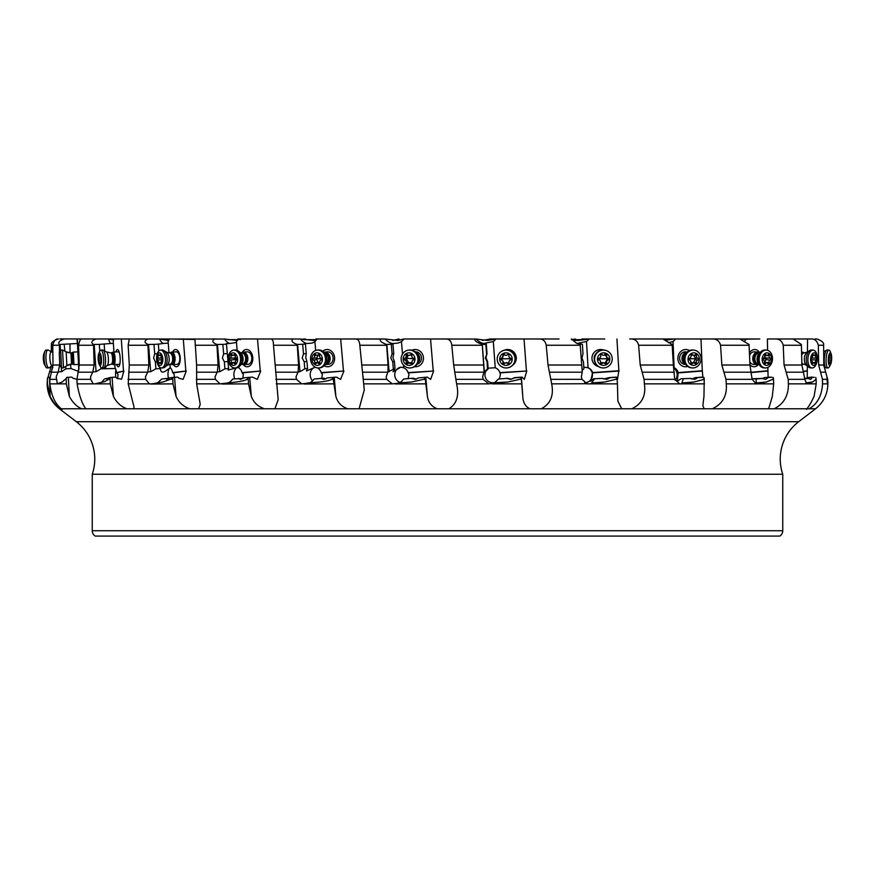 <?xml version="1.0" encoding="UTF-8"?>
<svg xmlns="http://www.w3.org/2000/svg" width="875" height="875" viewBox="0 0 875 875"><rect width="100%" height="100%" fill="white"/><g stroke="black" fill="none" stroke-linecap="round" stroke-linejoin="round"><path stroke-width="1.31" d="M782.753 474.25L782.753 530.742A6.278 6.278 0 0 1 779.778 536.08L95.222 536.08A6.278 6.278 0 0 1 92.247 530.742L92.247 474.25L782.753 474.25A47.075 47.075 0 0 1 798.7 421.695L815.577 408.778L809.167 408.778C817.425 403.9 821.877 395.598 822.533 383.852L822.467 379.334L818.661 365.017L818.333 345.253C817.097 340.758 814.625 338.658 810.939 338.975L795.627 338.975M581.634 536.08L439.698 536.08M394.505 536.08L249.812 536.08M92.247 530.742L782.753 530.742M304.938 339.423A12.556 12.359 73 0 0 305.244 339.052L304.194 339.795M398.913 338.975L392.7 340.441M556.861 338.975L490.252 338.975L482.3 340.441M768.578 408.166L768.677 408.778L774.167 408.778C783.847 403.9 788.583 395.598 788.386 383.852L788.211 379.334L784.066 365.017L783.223 345.253C781.933 340.758 779.067 338.658 774.627 338.975L797.814 338.975M767.977 338.975L779.045 338.975M758.658 338.975L726.961 338.975M651.623 338.975L656.534 338.975M703.544 338.975L629.737 338.975C634.583 338.658 637.547 340.758 638.619 345.253L640.227 365.017L673.345 365.017L674.734 379.334L679.886 384.005M581.952 338.975L604.767 338.975M635.217 338.975L629.737 338.975M571.441 339.664L575.378 338.975M305.473 338.975L303.592 338.975L305.473 338.975M303.592 338.975L302.881 339.511M316.586 339.664L304.511 339.664L305.091 338.975M216.661 338.975L212.166 338.975M142.373 338.975L135.122 338.975M214.823 338.975C211.608 340.747 212.308 342.584 216.923 344.466L218.094 365.017L217.317 371.897L219.778 371.722L224.93 368.802L228.594 368.539L227.992 361.55L224.328 361.812L222.403 357.973L223.639 353.839L227.303 353.577L226.494 344.116C225.192 343.798 226.297 343.591 229.841 343.503A12.556 8.608 85.9 0 1 224.634 339.052L142.636 338.975M91.503 338.975L81.9 338.975M158.867 350.875L158.331 344.116L163.417 343.503A12.556 6.202 86.6 0 1 159.589 339.052L95.955 338.975C91.438 340.747 90.628 342.584 93.527 344.466L94.161 365.017L92.816 371.897L96.075 371.722L100.997 368.802L115.467 368.517M60.43 350.492L60.113 344.433L59.413 344.466C57.75 342.584 59.314 340.747 64.094 338.975L64.061 338.975M95.955 338.975L59.806 338.92M51.166 366.373L47.994 377.398M58.078 338.975C53.364 340.747 51.133 342.584 51.373 344.466L51.286 351.717M52.281 352.22L52.041 344.433L52.828 344.4M52.041 344.433L51.373 344.466M59.413 344.466L59.38 345.253L52.773 345.253C53.878 340.758 55.738 338.658 58.373 338.975L57.684 339.019M52.773 345.253L52.981 365.017L49.82 379.334L49.875 383.852L57.345 383.852L56.197 376.808L58.166 371.897L61.545 371.722L65.855 368.802L70.897 368.539L78.433 371.383M773.511 379.334L772.745 379.334L773.467 378.492L773.675 383.852L772.33 396.375L768.677 408.778L61.316 408.778C55.125 403.9 51.308 395.598 49.875 383.852M61.316 408.778L62.027 409.642L60.331 408.778C56.689 406.645 53.277 402.511 50.094 396.375L49.492 377.311L47.819 377.409A4.703 4.517 -75.4 0 1 47.425 378.492L47.425 383.852L50.094 396.375M59.62 361.047L59.686 365.017L58.166 371.897M59.38 345.253L59.489 352.341M75.469 338.975L77.197 339.062M70.077 352.866L69.956 344.127M60.113 344.433L77.405 343.503M64.159 344.433L64.936 351.214M113.367 343.438L110.775 343.503A12.556 3.325 86.9 0 1 108.609 339.052L113.63 339.959M665.252 340.309L673.848 338.975L739.878 338.975L705.13 338.975M572.939 340.331L578.714 340.462L589.127 338.975A12.556 12.359 107 0 1 586.48 341.48L588.066 367.762A7.842 7.722 107 0 1 592.594 372.597L590.658 381.292L593.512 378.744L602.438 378.438L593.512 378.744M482.825 343.525L483.689 343.503A12.556 12.491 60.3 0 1 476.361 339.052L487.528 340.462L495.677 338.975L559.038 338.975M400.892 342.016L401.461 341.48C399.875 342.803 396.856 343.47 392.394 343.503C389.955 343.591 390.141 343.798 392.962 344.116C390.141 343.798 389.955 343.591 392.394 343.503A12.556 11.823 81.1 0 1 385.405 339.052L397.961 340.462L403.933 338.975A12.556 11.823 -98.9 0 1 401.461 341.48L402.511 354.025M304.106 343.842L305.43 344.116C303.308 343.798 303.789 343.591 306.863 343.503A12.556 10.5 84.6 0 1 300.595 339.052L313.775 340.462L316.269 340.069M224.634 339.052L237.683 340.462M159.589 339.052L168.678 340.484M116.342 338.975L113.805 338.975A12.556 3.325 -93.1 0 1 113.225 341.48L113.958 352.056M133.722 408.778L134.061 407.17L128.22 383.852L129.292 365.017L128.155 345.253L129.281 338.975L113.805 338.975M114.811 364.591L115.03 367.762A7.842 2.078 -93.1 0 1 116.506 372.597L118.027 374.456L117.589 378.777M101.752 382.178L104.453 379.006L106.586 378.438L107.045 379.466L108.555 377.912L112.109 377.311A15.695 0.842 -3.9 0 0 115.467 377.114L116.856 378.273L121.592 379.192L123.878 371.011L116.506 372.597M123.473 370.737L121.286 338.975M116.638 364.492A8.63 2.286 -93.1 0 0 116.692 364.645A8.63 2.286 -93.1 0 0 119.897 363.705A8.63 2.286 -93.1 0 0 119.284 352.384A8.63 2.286 -93.1 0 0 119.044 351.63A8.63 2.286 -93.1 0 0 115.97 351.947M126.897 408.778C121.023 406.645 116.528 402.511 113.422 396.375L112.109 377.311M129.38 339.041L158.134 338.975M148.039 338.975C144.069 340.747 144.036 342.584 147.919 344.466L148.859 365.017L147.777 371.897L145.458 376.808L145.688 379.334L149.417 383.852L151.769 383.852L162.87 382.003L172.725 378.492A4.703 4.091 81.9 0 0 173.031 377.409L174.541 377.311A15.695 0.547 -4.6 0 0 177.658 377.114L179.014 378.273L183.116 379.334L186.266 371.011L172.714 372.597A7.842 3.883 -93.4 0 0 170.198 367.762L169.914 364.164M158.331 344.116L153.519 344.422M156.953 361.714L155.345 361.812L153.606 357.973L154.711 353.839L153.956 344.378L147.919 344.466M198.723 408.778L200.222 404.316L196.645 383.852L196.612 365.017L194.961 339.456L169.312 338.975A12.556 6.202 -93.4 0 1 168.098 341.48L169.017 352.866M163.417 343.503L168.23 343.055M169.87 338.975L169.312 338.975M185.817 370.737L183.28 338.975M173.414 364.58A8.63 4.266 -93.4 0 0 173.458 364.645A8.63 4.266 -93.4 0 0 179.441 363.792A8.63 4.266 -93.4 0 0 178.467 351.63A8.63 4.266 -93.4 0 0 172.67 352.045M189.755 408.778C183.389 406.645 178.828 402.511 176.061 396.375L174.541 377.311M217.317 371.897L215.042 376.808L215.403 379.334L219.997 383.852L236.392 382.003C241.883 381.281 245.383 380.395 246.914 379.334L248.194 378.492A4.703 3.423 84.2 0 0 248.423 377.409L252.394 377.114L257.305 379.367L260.706 371.011L242.014 372.597A7.842 5.381 -94.1 0 0 238.645 367.762L238.569 367.106M226.494 344.116L222.578 344.4M223.639 353.839L222.83 344.378L216.923 344.466M240.362 339.631L237.847 338.975M237.147 350.339L236.392 341.48A12.556 8.608 -94.1 0 0 238.12 338.975L293.048 338.975C290.741 340.747 292.141 342.584 297.216 344.466L298.561 365.017L298.134 371.897L296.023 376.808L296.483 379.334L301.689 383.852L320.064 382.003L308.809 382.944C310.023 383.075 311.817 381.763 314.158 379.006L323.772 378.175L325.795 378.919M229.841 343.503L236.469 342.475M239.783 338.975L238.12 338.975M260.236 370.737L257.502 338.975M243.195 364.591A8.63 5.917 -94.1 0 0 243.239 364.645A8.63 5.917 -94.1 0 0 251.573 363.792A8.63 5.917 -94.1 0 0 250.523 351.63A8.63 5.917 -94.1 0 0 242.309 352.275M274.936 408.778L278.173 399.711L273.481 345.253C273.47 340.758 272.387 338.658 270.233 338.975M264.447 408.778C257.972 406.645 253.608 402.511 251.322 396.375L249.692 377.311M300.595 339.052L293.048 338.975M298.134 371.897L299.972 371.722L304.795 368.802L307.552 368.539L306.95 361.55L304.194 361.812L302.192 357.973L303.494 353.839L306.25 353.577L305.43 344.116L297.216 344.466M385.405 339.052L317.056 338.975A12.556 10.5 -95.4 0 1 314.891 341.48L315.678 350.448M306.863 343.503L312.058 343.109L314.923 341.786M359.111 408.778L364.273 389.9L359.822 345.253C359.505 340.758 357.798 338.658 354.67 338.975L317.056 338.975M320.972 378.438L323.969 379.444L327.25 377.912L336.372 377.114L340.583 379.378L343.919 371.011L321.202 372.597A7.842 6.562 -95.4 0 0 317.505 367.916M343.459 370.737L340.681 338.975M324.133 365.695A8.63 7.219 -95.4 0 0 333.462 363.059A8.63 7.219 -95.4 0 0 331.953 351.63A8.63 7.219 -95.4 0 0 322.766 351.323M347.692 408.778C341.491 406.645 337.542 402.511 335.88 396.375L334.217 377.311L336.372 377.114M380.559 338.975C379.323 340.747 381.336 342.584 386.597 344.466L388.041 365.017L387.986 371.897L386.17 376.808L386.706 379.334L392.23 383.852L411.578 382.003L398.891 382.944C399.798 383.075 401.395 381.763 403.681 379.006L413.077 378.175L416.423 379.105M387.986 371.897L395.008 368.539L394.417 361.55L392.744 361.812L390.786 357.973L392.077 353.839L393.75 353.577L392.962 344.116L386.597 344.466M476.361 339.052L403.933 338.975M404.37 338.975L445.025 338.975C448.941 338.658 451.205 340.758 451.806 345.253L453.677 365.017L483.689 365.017L484.028 371.897L482.617 376.808L483.208 379.334L488.731 383.852L507.916 382.003L494.911 382.725M403.43 365.017L403.659 367.762A7.842 7.394 -98.9 0 1 408.111 372.597L408.964 374.456L408.166 378.536M411.37 378.438L415.308 379.4L418.447 377.912L427.284 377.114L430.609 379.389L433.628 371.011L408.111 372.597M433.202 370.737L430.544 338.975M414.52 366.702A8.63 8.127 -98.9 0 0 420.525 351.63A8.63 8.127 -98.9 0 0 411.939 350.219M448.941 408.778C456.75 403.9 459.298 395.598 456.597 383.852L453.677 365.017M437.227 408.778C431.637 406.645 428.356 402.511 427.405 396.375L425.808 377.311L427.284 377.114M474.622 338.975C474.567 340.747 477.105 342.584 482.234 344.466L483.689 365.017M493.248 341.523L483.689 343.503L485.844 344.378L482.234 344.466M506.57 378.438L498.444 379.006L506.57 378.438L510.858 379.4L514.522 377.639L522.058 377.114L524.322 379.389L526.772 371.011L499.888 372.597A7.842 7.798 -119.7 0 0 495.25 367.762L493.292 341.48A12.556 12.491 -119.7 0 0 495.939 338.975L490.252 338.975M526.411 370.737L524.038 338.975M512.706 365.148A8.63 8.586 -119.7 0 0 504.208 350.23M541.297 408.778C550.517 403.9 553.973 395.598 551.666 383.852L548.023 365.017L546.219 345.253C545.355 340.758 542.664 338.658 538.147 338.975M529.987 408.778C525.35 406.645 522.966 402.511 522.802 396.375L521.38 377.311A15.695 0.711 -4.3 0 1 522.058 377.114M571.408 338.975L576.231 342.978L580.169 344.466L582.269 371.897L581.383 376.808L581.995 379.334L587.147 383.852L590.352 383.852L604.898 382.003L591.62 382.944L594.388 379.006M586.698 383.731L551.666 383.852M586.48 341.48L576.953 343.503L581.558 344.116L580.169 344.466M590.352 383.852L617.433 383.852L617.148 379.334L615.803 379.334L617.083 378.492L617.477 379.389L618.855 370.737L592.594 372.597M618.855 370.737L616.941 338.975M603.367 350A8.63 8.498 107 0 0 594.847 364.645A8.63 8.498 107 0 0 598.314 366.483M631.848 408.778C641.955 403.9 646.144 395.598 644.394 383.852L644.055 379.334L640.227 365.017M621.709 408.778L617.859 401.067L617.433 383.852M616.438 377.114A15.695 0.984 -3.5 0 0 616.427 377.169A15.695 0.984 -3.5 0 0 616.645 377.311L608.978 377.639L616.438 377.114L616.634 378.273M662.834 338.975L672.153 344.466L673.345 365.017M671.103 344.17L671.858 344.433M668.369 342.77L673.039 341.48A12.556 11.32 96.9 0 0 675.511 338.975L657.989 338.975M673.039 341.48L674.122 367.762A7.842 7.077 96.9 0 1 678.202 372.597L677.261 381.292L681.045 378.744L690.627 378.438L681.045 378.744M702.877 377.278L702.286 370.737L678.202 372.597M702.286 370.737L700.984 338.975M689.544 350.569A8.63 7.788 96.9 0 0 679.35 353.216A8.63 7.788 96.9 0 0 680.378 364.645A8.63 7.788 96.9 0 0 687.619 366.417M712.359 408.778C722.652 403.9 727.278 395.598 726.25 383.852L725.987 379.334L721.842 365.017L720.562 345.253C719.337 340.758 716.308 338.658 711.462 338.975M704.178 408.778L702.855 405.584L703.97 396.375L704.233 379.334L694.083 382.003L681.898 382.944L683.244 379.006M702.067 377.114A15.695 1.203 -2.3 0 0 703.194 377.311L695.22 377.639L702.067 377.114M739.878 338.975L749.055 344.466L749.962 365.017L751.712 376.808L752.216 379.334L756.263 384.027M741.191 339.238L759.795 338.975M744.373 341.359A12.556 9.352 94.5 0 0 746.32 338.975L732.364 338.975M783.497 338.975L793.1 338.975L801.369 344.466L801.905 365.017L804.858 379.334L806.706 383.852L812.558 382.003L805.897 382.889M768.119 377.289L767.933 370.737L751.319 372.291M767.933 370.737L767.878 367.391M767.572 350.306L767.375 338.975M749.941 364.656A8.63 6.431 94.5 0 0 758.614 364.361M759.533 352.636A8.63 6.431 94.5 0 0 758.833 351.63A8.63 6.431 94.5 0 0 749.448 352.909M770.011 377.114A15.695 1.334 -1 0 0 771.991 377.311L764.356 377.639L770.011 377.114M792.706 338.975L810.939 338.975M807.22 377.858L807.308 370.737L803.184 371.284M807.308 370.737L807.352 365.969M807.45 351.991L807.548 338.975M809.167 408.778L806.837 408.778L806.575 409.434M774.167 408.778L806.837 408.778C808.828 406.645 811.245 402.511 814.089 396.375L816.2 383.852L816.112 379.334L812.558 382.003M811.552 377.114A15.695 1.356 0.4 0 0 814.231 377.311L807.548 377.639L811.552 377.114M815.194 338.92L816.922 338.975C821.636 340.747 823.867 342.584 823.627 344.466L823.769 365.017L826.919 376.808L827.455 383.852L827.881 382.003L827.28 382.156M806.05 338.975L799.531 338.975M92.247 474.25A47.075 47.075 0 0 0 76.3 421.695L59.423 408.778C51.461 402.38 47.359 394.067 47.119 383.852L47.425 383.852M49.645 371.897L51.592 371.788M47.414 379.334L47.119 383.852M47.359 379.334L47.425 378.492M92.816 371.897L90.595 376.808L90.683 379.334L76.956 379.334L77.109 383.852C79.209 395.598 82.108 403.9 85.816 408.778L85.827 408.866M172.725 378.492L172.998 383.852L176.061 396.375M150.817 384.038L172.998 383.852M168.514 378.273A7.842 3.883 86.6 0 1 168.022 375.462A7.842 3.883 86.6 0 1 170.188 367.566M172.714 372.597L174.191 374.456L174.3 377.333M157.773 382.594L161.777 379.006L169.225 378.23M147.777 371.897L150.708 371.722L155.903 368.802L160.289 368.539L160.191 369.206M160.212 367.609L160.289 368.539C160.716 372.389 162.63 373.122 166.053 370.737L170.198 367.762M155.345 361.812L155.903 368.802M154.711 353.839L157.259 353.686M165.791 378.438L167.136 379.466L169.488 377.912L173.031 377.409M248.194 378.492L248.522 383.852L251.322 396.375M221.856 384.027L248.522 383.852M234.741 378.809A7.842 5.381 85.9 0 1 233.92 375.462A7.842 5.381 85.9 0 1 236.709 367.817M242.014 372.597L243.348 374.456L242.769 378.481M227.183 382.944C228.637 383.075 230.508 381.763 232.772 379.006L242.834 378.514M228.594 368.539L228.134 370.059L236.48 367.85M224.328 361.812L224.93 368.802M227.992 361.55L227.303 353.577M238.361 378.438L240.548 379.455L243.502 377.912L248.423 377.409M333.167 379.334L331.723 379.334L333.123 378.492L335.88 396.375M304.008 384.005L333.484 383.852M312.703 380.909A7.842 6.562 84.6 0 1 310.209 375.462A7.842 6.562 84.6 0 1 315.262 367.227M321.202 372.597L322.328 374.456L321.727 378.339M323.772 378.175L314.158 379.006M308.809 382.944L306.863 383.13M307.552 368.539L306.469 370.956L315.241 367.216M304.194 361.812L304.795 368.802M302.673 344.378L303.494 353.839M306.95 361.55L305.758 357.634L306.25 353.577M331.723 379.334C330.039 380.395 326.145 381.281 320.064 382.003M327.25 377.912L334.217 377.311M333.123 378.492A4.703 2.581 85.2 0 0 333.266 377.409M425.228 379.334L423.73 379.334L425.173 378.492L427.405 396.375M395.216 383.939L425.556 383.852M400.192 382.419A7.842 7.394 81.1 0 1 400.925 367.161M413.077 378.175L403.681 379.006M398.891 382.944L397.698 383.13M395.008 368.539L393.017 371.777L400.881 367.172L403.659 367.762M392.744 361.812L393.323 368.802M391.289 344.378L392.077 353.839M394.417 361.55L392.952 357.634L393.75 353.577M423.73 379.334L411.578 382.003M418.447 377.912L425.808 377.311M425.173 378.492A4.703 1.575 85.7 0 0 425.228 377.409M521.314 379.334L519.848 379.334L521.259 378.492L522.802 396.375M495.808 382.145A7.842 7.798 60.3 0 1 484.98 375.462A7.842 7.798 60.3 0 1 488.873 368.113L495.25 367.762M499.888 372.597L500.412 374.456L499.494 378.7M494.178 383.13L498.444 379.006M484.028 371.897L488.13 368.539L487.605 361.55L485.942 357.634L487.014 353.577L486.303 344.116M487.43 368.933L487.145 361.812L485.341 357.973L487.014 353.577M487.681 368.791L484.969 372.269L488.852 368.123M485.844 344.378L486.555 353.839M513.308 378.47L510.989 379.094L507.041 378.175M519.848 379.334L507.916 382.003M514.052 377.912L521.38 377.311M521.259 378.492L521.216 377.409M587.18 367.467A7.842 7.722 -73 0 1 584.686 382.747M591.62 382.944L592.222 383.13M582.072 370.475L583.888 368.802L583.461 361.812L581.941 357.973L582.98 353.839L582.411 344.378M583.789 367.161L588.066 367.762M608.978 377.639L603.509 378.995M602.438 378.438L606.802 379.4L609.842 377.912M615.803 379.334L604.898 382.003M617.083 378.492A4.703 0.777 85.9 0 1 616.941 377.409M644.394 383.852L681.855 383.852L694.083 382.003M673.772 368.134A7.842 7.077 -83.1 0 1 677.152 374.369A7.842 7.077 -83.1 0 1 675.128 380.264M681.898 382.944L683.43 383.13M673.761 368.823L673.127 361.178M672.766 354.834L672.798 344.378M691.786 379.039L695.22 377.639M690.627 378.438L694.761 379.4L697.43 377.912M703.128 379.334L704.178 378.492A4.703 2.002 85.6 0 1 703.938 377.409M704.178 378.492L704.233 379.334M726.25 383.852L757.477 383.852L766.347 382.003L756.263 382.944L756.033 379.006L762.136 378.438L752.62 378.744L756.033 379.006M756.263 382.944L758.636 383.13M762.431 378.645L764.356 377.639M762.136 378.438L765.702 379.4L767.758 377.912M772.745 379.334L766.347 382.003M773.467 378.492A4.703 3.117 84.7 0 1 773.15 377.409M788.386 383.852L816.2 383.852M805.952 382.977L808.456 383.13M804.781 378.853L807.92 378.438L804.694 378.241M806.4 378.339L807.548 377.639M807.92 378.438L810.633 379.4L811.902 377.912M815.741 379.334L816.08 378.492A4.703 3.981 82.5 0 1 815.708 377.409M816.08 378.492L816.112 379.334M822.533 383.852L827.881 383.852L827.881 382.113M827.017 377.453L827.181 377.409A4.703 4.517 75.4 0 0 827.575 378.492L827.881 382.003M81.681 408.778C76.727 406.645 72.614 402.511 69.355 396.375L68.348 377.311L66.62 377.409A4.703 4.692 2.2 0 1 66.227 378.492L66.325 383.852L69.355 396.375M66.325 383.852L57.345 383.852L62.234 382.003L66.227 378.492M78.816 369.95L77.186 338.975L81.977 338.975C80.555 338.658 79.417 340.758 78.542 345.253L79.253 365.017L94.161 365.017M65.723 366.395L65.855 368.802M70.897 368.539L70.667 364.23M82.163 338.975L107.023 338.975L82.163 338.975M108.609 339.052L107.023 338.975M110.775 343.503L98.831 344.422M99.783 351.192L99.312 344.378L93.527 344.466M68.348 377.311A15.695 1.094 -3 0 0 71.739 377.114L73.052 378.273L76.956 379.302L79.253 365.017M115.839 377.42A7.842 2.078 86.9 0 1 115.631 375.462A7.842 2.078 86.9 0 1 115.883 369.633M90.683 379.334L93.264 383.852L94.927 383.852L104.606 381.664L110.086 378.492A4.703 4.528 75 0 0 110.436 377.409M77.109 383.852L110.272 383.852L113.422 396.375M110.086 378.492L110.272 383.852M106.586 378.438L108.314 378.339M78.958 369.25L77.372 338.975M100.898 367.391L100.997 368.802M104.65 350.941L104.18 344.116M105.864 368.539L105.722 366.559M758.855 364.252A6.278 4.67 -85.5 0 1 757.225 364.645A6.278 4.67 -85.5 0 1 756.952 364.634A6.278 4.67 -85.5 0 1 752.773 358.192A6.278 4.67 -85.5 0 1 757.663 352.1A6.278 4.67 -85.5 0 1 757.936 352.111L754.305 351.827A6.278 4.67 94.5 0 0 754.031 351.827A6.278 4.67 94.5 0 0 749.569 355.709M749.809 361.605A6.278 4.67 94.5 0 0 750.575 362.819A6.278 4.67 94.5 0 0 753.32 364.35A6.278 4.67 94.5 0 0 753.594 364.361M687.247 352.002L686.022 351.859A6.278 5.655 96.9 0 0 685.409 351.827A6.278 5.655 96.9 0 0 680.006 355.895A6.278 5.655 96.9 0 0 681.45 362.819A6.278 5.655 96.9 0 0 684.513 364.317A6.278 5.655 96.9 0 0 685.136 364.361M595.995 353.664A6.278 6.18 107 0 0 594.267 359.319M417.145 364.164A6.278 5.906 -98.9 0 0 415.22 351.827M328.038 364.361A6.278 5.25 -95.4 0 0 328.453 364.339A6.278 5.25 -95.4 0 0 332.916 360.052A6.278 5.25 -95.4 0 0 331.177 353.358A6.278 5.25 -95.4 0 0 327.677 351.827A6.278 5.25 -95.4 0 0 327.272 351.838L324.286 352.122A6.278 5.25 84.6 0 1 324.702 352.1A6.278 5.25 84.6 0 1 330.127 358.127A6.278 5.25 84.6 0 1 325.478 364.623A6.278 5.25 84.6 0 1 325.062 364.645A6.278 5.25 84.6 0 1 324.975 364.645M247.745 364.361A6.278 4.309 -94.1 0 0 247.953 364.35A6.278 4.309 -94.1 0 0 251.65 360.139A6.278 4.309 -94.1 0 0 250.152 353.358A6.278 4.309 -94.1 0 0 247.264 351.827A6.278 4.309 -94.1 0 0 247.056 351.827L243.086 352.111A6.278 4.309 85.9 0 1 243.294 352.1A6.278 4.309 85.9 0 1 247.844 358.214A6.278 4.309 85.9 0 1 243.983 364.634A6.278 4.309 85.9 0 1 243.775 364.645A6.278 4.309 85.9 0 1 242.069 364.142M176.991 364.361A6.278 3.106 -93.4 0 0 177.078 364.361A6.278 3.106 -93.4 0 0 179.725 360.194A6.278 3.106 -93.4 0 0 178.533 353.358A6.278 3.106 -93.4 0 0 176.422 351.827A6.278 3.106 -93.4 0 0 176.334 351.827L171.588 352.111A6.278 3.106 86.6 0 1 171.686 352.1A6.278 3.106 86.6 0 1 175.066 358.28A6.278 3.106 86.6 0 1 172.342 364.634A6.278 3.106 86.6 0 1 172.255 364.645A6.278 3.106 86.6 0 1 171.303 364.35A6.278 3.106 86.6 0 1 171.095 364.208M119.503 353.248A6.278 1.663 -93.1 0 0 118.377 351.827A6.278 1.663 -93.1 0 0 118.355 351.827L113.094 352.111A6.278 1.663 86.9 0 1 113.116 352.1A6.278 1.663 86.9 0 1 115.095 358.323A6.278 1.663 86.9 0 1 113.772 364.645A6.278 1.663 86.9 0 1 113.509 364.58L113.017 364.317A5.983 1.586 86.9 0 1 112.875 364.219M119.011 364.361A6.278 1.663 -93.1 0 0 119.033 364.361A6.278 1.663 -93.1 0 0 120.028 362.819M77.973 351.859L73.336 352.1L73.992 364.645L78.63 364.405M73.992 364.645L72.198 364.109A2.516 2.516 -93 0 1 73.467 364.383L72.844 352.417A2.516 2.516 -93 0 1 71.608 352.822L70.93 352.855A9.417 9.417 -93 0 1 66.161 351.848L70.93 352.855L71.52 364.142L70.93 352.855M73.336 352.1L71.608 352.822L72.198 364.109L71.52 364.142A9.417 9.417 -93 0 0 66.883 365.652L66.161 351.848L62.541 350L60.627 350.098L61.556 367.959L63.47 367.861L62.541 350M61.556 367.959L59.883 365.378L59.227 352.844L59.883 365.378M59.227 352.844L60.627 350.098M59.478 358.225L59.784 363.781L59.544 358.225M59.358 355.327L59.314 354.703L59.38 355.327M59.752 362.884L59.795 363.519L59.752 362.884M112.022 364.109A5.655 1.498 -93.1 0 0 112.044 364.109A5.655 1.498 -93.1 0 0 113.236 358.422A5.655 1.498 -93.1 0 0 111.453 352.822A5.655 1.498 -93.1 0 0 111.431 352.822L112.842 352.198A6.278 1.663 86.9 0 1 113.094 352.111M113.772 364.645A6.278 1.663 86.9 0 1 113.75 364.645L119.033 364.361M98.744 353.631A6.278 1.663 86.9 0 1 99.52 352.844A6.278 1.663 86.9 0 1 101.5 359.1A6.278 1.663 86.9 0 1 100.144 365.378A6.278 1.663 86.9 0 1 99.345 364.667A6.278 1.663 86.9 0 1 98.175 359.198A6.278 1.663 86.9 0 1 98.744 353.631L99.772 351.225A8.947 2.363 86.9 0 1 100.833 350.098A8.947 2.363 86.9 0 1 103.688 358.958A8.947 2.363 86.9 0 1 101.795 367.959L103.644 367.861A8.947 2.363 -93.1 0 0 103.644 367.861A8.947 2.363 -93.1 0 0 104.005 367.73A8.947 2.363 -93.1 0 0 105.525 358.805A8.947 2.363 -93.1 0 0 103.053 350.087A8.947 2.363 -93.1 0 0 102.714 350A8.947 2.363 -93.1 0 0 102.681 350A8.947 2.363 -93.1 0 0 102.638 350M101.795 367.959A8.947 2.363 86.9 0 1 101.763 367.959A8.947 2.363 86.9 0 1 100.614 366.942L99.345 364.667M100.833 350.098A8.947 2.363 86.9 0 1 100.866 350.098L102.681 350M98.569 358.225L98.667 359.997A2.177 0.58 86.9 0 1 99.203 362.633L99.652 363.519A2.177 0.58 86.9 0 1 100.013 362.884A2.177 0.58 86.9 0 1 100.461 363.519L100.822 362.633A2.177 0.58 86.9 0 1 101.095 359.986L101.008 358.225A2.177 0.58 86.9 0 1 100.472 355.578L100.013 354.703A2.177 0.58 86.9 0 1 99.652 355.327A2.177 0.58 86.9 0 1 99.203 354.703L98.842 355.578A2.177 0.58 86.9 0 1 98.569 358.225L100.909 358.105M99.652 355.327A2.177 0.58 86.9 0 1 99.641 355.327L100.461 355.283M100.013 362.884A2.177 0.58 86.9 0 1 100.023 362.884L100.844 362.841M170.406 352.68A6.278 3.106 86.6 0 1 170.592 352.516A6.278 3.106 86.6 0 1 171.588 352.111M163.111 367.861A8.947 4.419 -93.4 0 0 163.242 367.861A8.947 4.419 -93.4 0 0 164.664 367.27A8.947 4.419 -93.4 0 0 167.125 358.663A8.947 4.419 -93.4 0 0 163.647 350.405A8.947 4.419 -93.4 0 0 162.302 350A8.947 4.419 -93.4 0 0 162.17 350A8.947 4.419 -93.4 0 0 162.039 350.011M156.592 358.203L156.614 357.733A8.947 4.419 86.6 0 1 160.519 350.098A8.947 4.419 86.6 0 1 160.639 350.098A8.947 4.419 86.6 0 1 165.473 358.892A8.947 4.419 86.6 0 1 161.58 367.959A8.947 4.419 86.6 0 1 161.448 367.959A8.947 4.419 86.6 0 1 156.8 360.839L156.723 360.38A6.278 3.106 86.6 0 1 156.592 358.203A6.278 3.106 86.6 0 1 159.425 352.844A6.278 3.106 86.6 0 1 162.816 359.1A6.278 3.106 86.6 0 1 159.994 365.378A6.278 3.106 86.6 0 1 156.723 360.38M157.402 358.225L157.478 359.997A2.177 1.072 86.6 0 1 158.353 362.633L159.152 363.519A2.177 1.072 86.6 0 1 159.852 362.895A2.177 1.072 86.6 0 1 159.884 362.884A2.177 1.072 86.6 0 1 160.672 363.519L161.383 362.633A2.177 1.072 86.6 0 1 162.017 359.986L161.941 358.225A2.177 1.072 86.6 0 1 161.066 355.578L160.267 354.703A2.177 1.072 86.6 0 1 159.567 355.327A2.177 1.072 86.6 0 1 159.545 355.327A2.177 1.072 86.6 0 1 158.758 354.703L158.036 355.578A2.177 1.072 86.6 0 1 157.402 358.225L161.645 357.973M242.473 364.109A5.655 3.872 -94.1 0 0 242.659 364.098A5.655 3.872 -94.1 0 0 246.137 358.323A5.655 3.872 -94.1 0 0 242.047 352.822A5.655 3.872 -94.1 0 0 241.861 352.833L241.358 352.866A5.655 3.872 85.9 0 0 241.303 352.866A6.278 4.309 85.9 0 1 243.086 352.111M236.13 367.861A8.947 6.136 -94.1 0 0 236.425 367.85A8.947 6.136 -94.1 0 0 239.652 366.177A8.947 6.136 -94.1 0 0 238.58 351.203A8.947 6.136 -94.1 0 0 235.452 350A8.947 6.136 -94.1 0 0 235.156 350.011A8.947 6.136 -94.1 0 0 234.85 350.033M234.741 367.959A8.947 6.136 85.9 0 1 228.266 359.253A8.947 6.136 85.9 0 1 233.767 350.109A8.947 6.136 85.9 0 1 234.062 350.098A8.947 6.136 85.9 0 1 240.537 358.805A8.947 6.136 85.9 0 1 235.036 367.948A8.947 6.136 85.9 0 1 234.741 367.959M233.045 352.844A6.278 4.309 85.9 0 1 237.595 359.1A6.278 4.309 85.9 0 1 233.527 365.378A6.278 4.309 85.9 0 1 228.977 359.111A6.278 4.309 85.9 0 1 233.045 352.844M230.103 358.225A0.919 0.623 -94.1 0 0 230.169 359.997A2.177 1.488 85.9 0 1 231.317 362.633A0.919 0.623 -94.1 0 0 232.4 363.519A2.177 1.488 85.9 0 1 233.352 362.895A2.177 1.488 85.9 0 1 233.428 362.884A2.177 1.488 85.9 0 1 234.5 363.519A0.919 0.623 -94.1 0 0 235.517 362.633A2.177 1.488 85.9 0 1 236.469 359.986A0.919 0.623 -94.1 0 0 236.403 358.225A2.177 1.488 85.9 0 1 235.255 355.578A0.919 0.623 -94.1 0 0 234.161 354.703A2.177 1.488 85.9 0 1 233.209 355.327A2.177 1.488 85.9 0 1 233.144 355.327A2.177 1.488 85.9 0 1 232.061 354.703A0.919 0.623 -94.1 0 0 231.044 355.578A2.177 1.488 85.9 0 1 230.103 358.225L234.883 357.886L234.227 358.783L236.83 358.728M235.998 360.325L234.227 358.783M234.883 357.886L235.605 357.492M318.861 367.938L319.9 367.828A8.947 7.481 -95.4 0 0 326.014 362.523A8.947 7.481 -95.4 0 0 325.216 354.08A8.947 7.481 -95.4 0 0 318.795 350A8.947 7.481 -95.4 0 0 318.205 350.022L317.166 350.12A8.947 7.481 84.6 0 1 317.756 350.098A8.947 7.481 84.6 0 1 325.489 358.673A8.947 7.481 84.6 0 1 318.861 367.938A8.947 7.481 84.6 0 1 318.27 367.959A8.947 7.481 84.6 0 1 310.538 359.384A8.947 7.481 84.6 0 1 317.166 350.12M316.991 352.844A6.278 5.25 84.6 0 1 322.427 359.1A6.278 5.25 84.6 0 1 317.352 365.378A6.278 5.25 84.6 0 1 311.916 359.111A6.278 5.25 84.6 0 1 316.991 352.844M313.305 358.225A0.919 0.766 -95.4 0 0 313.359 359.997A2.177 1.816 84.6 0 1 314.705 362.633A0.919 0.766 -95.4 0 0 316.017 363.519A2.177 1.816 84.6 0 1 318.577 363.519A0.919 0.766 -95.4 0 0 319.834 362.633A2.177 1.816 84.6 0 1 321.037 359.986A0.919 0.766 -95.4 0 0 320.983 358.225A2.177 1.816 84.6 0 1 319.627 355.578A0.919 0.766 -95.4 0 0 318.325 354.703A2.177 1.816 84.6 0 1 315.766 354.703A0.919 0.766 -95.4 0 0 314.508 355.578A2.177 1.816 84.6 0 1 313.305 358.225L316.903 357.886L316.192 358.783L321.486 358.706M318.948 363.453L316.192 358.783M316.903 357.886L318.106 355.239L314.508 355.578M416.139 352.68A6.278 5.906 81.1 0 1 417.769 363.07M410.966 367.861L411.6 367.762A8.947 8.422 -98.9 0 0 410.058 350A8.947 8.422 -98.9 0 0 408.844 350.087L408.198 350.186A8.947 8.422 81.1 0 1 417.988 358.378A8.947 8.422 81.1 0 1 409.741 367.959A8.947 8.422 81.1 0 1 408.198 350.186M408.964 352.844A6.278 5.906 81.1 0 1 414.991 359.1A6.278 5.906 81.1 0 1 409.183 365.378A6.278 5.906 81.1 0 1 403.156 359.111A6.278 5.906 81.1 0 1 408.964 352.844M404.731 358.225A0.919 0.864 -98.9 0 0 404.764 359.997A2.177 2.045 81.1 0 1 406.252 362.633A0.919 0.864 -98.9 0 0 407.706 363.519A2.177 2.045 81.1 0 1 410.594 363.519A0.919 0.864 -98.9 0 0 412.016 362.633A2.177 2.045 81.1 0 1 413.416 359.986A0.919 0.864 -98.9 0 0 413.383 358.225A2.177 2.045 81.1 0 1 411.895 355.578A0.919 0.864 -98.9 0 0 410.441 354.703A2.177 2.045 81.1 0 1 407.553 354.703A0.919 0.864 -98.9 0 0 406.131 355.578A2.177 2.045 81.1 0 1 404.731 358.225L413.952 358.728M409.216 363.453L406.197 358.783M406.919 357.886L408.319 355.239L406.131 355.578M409.303 355.305L411.808 354.9M412.781 363.169L411.458 362.523L408.844 362.917M510.541 366.8L510.716 366.702A8.947 8.892 -119.7 0 0 506.242 350A8.947 8.892 -119.7 0 0 501.856 351.159L501.681 351.258A8.947 8.892 60.3 0 1 514.708 356.748A8.947 8.892 60.3 0 1 506.155 367.959A8.947 8.892 60.3 0 1 501.681 351.258M505.936 352.844A6.278 6.245 60.3 0 1 512.225 359.1A6.278 6.245 60.3 0 1 506.002 365.378A6.278 6.245 60.3 0 1 499.712 359.111A6.278 6.245 60.3 0 1 505.936 352.844M501.397 358.225A0.919 0.908 -119.7 0 0 501.408 359.997A2.177 2.166 60.3 0 1 502.939 362.633A0.919 0.908 -119.7 0 0 504.47 363.519A2.177 2.166 60.3 0 1 507.511 363.519A0.919 0.908 -119.7 0 0 509.031 362.633A2.177 2.166 60.3 0 1 510.541 359.986A0.919 0.908 -119.7 0 0 510.53 358.225A2.177 2.166 60.3 0 1 508.998 355.578A0.919 0.908 -119.7 0 0 507.467 354.703A2.177 2.166 60.3 0 1 504.427 354.703A0.919 0.908 -119.7 0 0 502.906 355.578A2.177 2.166 60.3 0 1 501.397 358.225M507.511 363.519L508.113 363.169L506.625 362.523L504.405 363.453L501.298 358.783L511.142 358.761M504.361 354.102L501.298 358.783M507.019 355.042L507.981 354.441M511 359.691L510.048 360.194M508.113 363.169L508.736 363.453M606.025 350.47L605.697 350.372A8.947 8.805 107 0 0 594.366 357.623A8.947 8.805 107 0 0 600.458 367.478L600.775 367.577A8.947 8.805 -73 0 1 603.477 350.098A8.947 8.805 -73 0 1 612.106 360.325A8.947 8.805 -73 0 1 600.775 367.577M603.717 352.844A6.278 6.18 -73 0 1 609.842 359.1A6.278 6.18 -73 0 1 603.608 365.378A6.278 6.18 -73 0 1 597.472 359.111A6.278 6.18 -73 0 1 603.717 352.844M599.145 358.225A0.919 0.897 107 0 0 599.134 359.997A2.177 2.144 -73 0 1 600.611 362.633A0.919 0.897 107 0 0 602.12 363.519A2.177 2.144 -73 0 1 605.128 363.519A0.919 0.897 107 0 0 606.648 362.633A2.177 2.144 -73 0 1 608.18 359.986A0.919 0.897 107 0 0 608.191 358.225A2.177 2.144 -73 0 1 606.703 355.578A0.919 0.897 107 0 0 605.205 354.703A2.177 2.144 -73 0 1 602.197 354.703A0.919 0.897 107 0 0 600.677 355.578A2.177 2.144 -73 0 1 599.145 358.225M601.223 354.495L603.072 355.228M606.703 355.578L604.767 354.102M605.587 355.239L607.009 357.864L608.136 358.203M608.18 359.986L607.053 359.647L607.786 358.783L607.075 357.886L608.081 358.192M607.053 359.647L604.691 363.453M604.013 363.169L602.448 362.523L600.403 363.453M598.555 358.75L607.786 358.783M685.628 364.295A6.278 5.655 -83.1 0 1 681.997 357.689A6.278 5.655 -83.1 0 1 687.094 352.144M694.094 350.142L693.273 350.044A8.947 8.061 96.9 0 0 692.398 350A8.947 8.061 96.9 0 0 684.141 358.444A8.947 8.061 96.9 0 0 691.13 367.806L691.95 367.905A8.947 8.061 -83.1 0 1 684.972 358.542A8.947 8.061 -83.1 0 1 693.219 350.098A8.947 8.061 -83.1 0 1 694.094 350.142A8.947 8.061 -83.1 0 1 701.072 359.516A8.947 8.061 -83.1 0 1 692.825 367.959A8.947 8.061 -83.1 0 1 691.95 367.905M693.82 352.844A6.278 5.655 -83.1 0 1 699.344 359.1A6.278 5.655 -83.1 0 1 693.547 365.378A6.278 5.655 -83.1 0 1 688.012 359.111A6.278 5.655 -83.1 0 1 693.82 352.844M689.555 358.225A0.919 0.831 96.9 0 0 689.522 359.997A2.177 1.958 -83.1 0 1 690.845 362.633A0.919 0.831 96.9 0 0 692.202 363.519A2.177 1.958 -83.1 0 1 694.969 363.519A0.919 0.831 96.9 0 0 696.369 362.633A2.177 1.958 -83.1 0 1 697.802 359.986A0.919 0.831 96.9 0 0 697.845 358.225A2.177 1.958 -83.1 0 1 696.522 355.578A0.919 0.831 96.9 0 0 695.155 354.703A2.177 1.958 -83.1 0 1 692.398 354.703A0.919 0.831 96.9 0 0 690.998 355.578A2.177 1.958 -83.1 0 1 689.555 358.225M693.689 355.239L695.734 358.783L692.814 363.453M757.936 352.111A6.278 4.67 -85.5 0 1 759.752 352.778M765.625 350.055A8.947 6.661 94.5 0 0 765.242 350.011A8.947 6.661 94.5 0 0 764.848 350A8.947 6.661 94.5 0 0 760.791 351.772A8.947 6.661 94.5 0 0 759.73 365.411A8.947 6.661 94.5 0 0 763.842 367.85L765.122 367.948A8.947 6.661 -85.5 0 1 759.161 358.772A8.947 6.661 -85.5 0 1 766.128 350.098A8.947 6.661 -85.5 0 1 766.511 350.109A8.947 6.661 -85.5 0 1 772.472 359.286A8.947 6.661 -85.5 0 1 765.505 367.959A8.947 6.661 -85.5 0 1 765.122 367.948M767.058 352.844A6.278 4.67 -85.5 0 1 771.52 359.1A6.278 4.67 -85.5 0 1 766.62 365.378A6.278 4.67 -85.5 0 1 762.158 359.111A6.278 4.67 -85.5 0 1 767.058 352.844M763.448 358.225A0.919 0.678 94.5 0 0 763.383 359.997A2.177 1.619 -85.5 0 1 764.433 362.633A0.919 0.678 94.5 0 0 765.548 363.519A2.177 1.619 -85.5 0 1 766.708 362.884A2.177 1.619 -85.5 0 1 766.806 362.895A2.177 1.619 -85.5 0 1 767.823 363.519A0.919 0.678 94.5 0 0 769.005 362.633A2.177 1.619 -85.5 0 1 770.23 359.986A0.919 0.678 94.5 0 0 770.295 358.225A2.177 1.619 -85.5 0 1 769.245 355.578A0.919 0.678 94.5 0 0 768.13 354.703A2.177 1.619 -85.5 0 1 766.97 355.327A2.177 1.619 -85.5 0 1 766.872 355.327A2.177 1.619 -85.5 0 1 765.855 354.703A0.919 0.678 94.5 0 0 764.684 355.578A2.177 1.619 -85.5 0 1 763.448 358.225M769.245 355.578L764.684 355.633M764.641 356.661L766.587 358.783L764.509 362.02M764.083 363.453L764.619 362.294L769.005 362.633M801.598 352.209A6.278 3.292 -86.5 0 1 802.189 352.1A6.278 3.292 -86.5 0 1 802.298 352.111A6.278 3.292 -86.5 0 1 803.447 352.592A6.278 3.292 -86.5 0 1 803.622 352.756M802.933 364.164A6.278 3.292 -86.5 0 1 802.736 364.295A6.278 3.292 -86.5 0 1 801.894 364.623M811.683 350.011A8.947 4.703 93.5 0 0 811.53 350A8.947 4.703 93.5 0 0 811.377 350A8.947 4.703 93.5 0 0 809.823 350.481A8.947 4.703 93.5 0 0 806.291 358.641A8.947 4.703 93.5 0 0 808.795 367.172A8.947 4.703 93.5 0 0 810.436 367.861A8.947 4.703 93.5 0 0 810.589 367.861M812.208 367.959A8.947 4.703 -86.5 0 1 812.055 367.959A8.947 4.703 -86.5 0 1 807.909 358.881A8.947 4.703 -86.5 0 1 812.995 350.098A8.947 4.703 -86.5 0 1 813.148 350.098A8.947 4.703 -86.5 0 1 817.305 359.166A8.947 4.703 -86.5 0 1 812.208 367.959M814.188 352.844A6.278 3.292 -86.5 0 1 817.217 359.1A6.278 3.292 -86.5 0 1 813.641 365.378A6.278 3.292 -86.5 0 1 810.611 359.111A6.278 3.292 -86.5 0 1 814.188 352.844M811.541 358.225L811.464 359.997A2.177 1.137 -86.5 0 1 812.153 362.633L812.919 363.519A2.177 1.137 -86.5 0 1 813.75 362.884A2.177 1.137 -86.5 0 1 813.783 362.895A2.177 1.137 -86.5 0 1 814.527 363.519L815.369 362.633A2.177 1.137 -86.5 0 1 816.288 359.986L816.364 358.225A2.177 1.137 -86.5 0 1 815.675 355.578L814.909 354.703A2.177 1.137 -86.5 0 1 814.078 355.327A2.177 1.137 -86.5 0 1 814.045 355.327A2.177 1.137 -86.5 0 1 813.302 354.703L812.459 355.578A2.177 1.137 -86.5 0 1 811.541 358.225M810.688 359.647L811.355 358.783L810.764 357.886M827.181 350A8.947 2.373 93.1 0 0 827.148 350A8.947 2.373 93.1 0 0 827.105 350A8.947 2.373 93.1 0 0 826.755 350.087A8.947 2.373 93.1 0 0 824.283 358.805A8.947 2.373 93.1 0 0 825.803 367.73A8.947 2.373 93.1 0 0 826.175 367.861A8.947 2.373 93.1 0 0 826.219 367.861M830.484 364.656L829.216 366.931A8.947 2.373 -86.9 0 1 828.056 367.959A8.947 2.373 -86.9 0 1 828.023 367.959A8.947 2.373 -86.9 0 1 826.12 358.969A8.947 2.373 -86.9 0 1 828.953 350.098A8.947 2.373 -86.9 0 1 828.986 350.098A8.947 2.373 -86.9 0 1 830.058 351.236L831.075 353.642A6.278 1.673 -86.9 0 1 831.655 359.198A6.278 1.673 -86.9 0 1 830.484 364.656A6.278 1.673 -86.9 0 1 829.675 365.378A6.278 1.673 -86.9 0 1 828.319 359.111A6.278 1.673 -86.9 0 1 830.298 352.844A6.278 1.673 -86.9 0 1 831.075 353.642M828.811 358.225L828.723 359.997A2.177 0.58 -86.9 0 1 828.997 362.633L829.358 363.519A2.177 0.58 -86.9 0 1 829.795 362.884A2.177 0.58 -86.9 0 1 829.806 362.884A2.177 0.58 -86.9 0 1 830.167 363.519L830.627 362.633A2.177 0.58 -86.9 0 1 831.162 359.986L831.25 358.225A2.177 0.58 -86.9 0 1 830.977 355.578L830.616 354.703A2.177 0.58 -86.9 0 1 830.178 355.327A2.177 0.58 -86.9 0 1 830.167 355.327A2.177 0.58 -86.9 0 1 829.795 354.703L829.347 355.578A2.177 0.58 -86.9 0 1 828.811 358.225M52.391 365.542L49.197 367.73A8.947 2.373 -93.1 0 1 48.825 367.861A8.947 2.373 -93.1 0 1 48.781 367.861A8.947 2.373 -93.1 0 1 45.959 358.991A8.947 2.373 -93.1 0 1 47.852 350A8.947 2.373 -93.1 0 1 47.895 350A8.947 2.373 -93.1 0 1 48.245 350.087L51.658 351.914A6.913 1.837 -93.1 0 0 51.384 351.848A6.913 1.837 -93.1 0 0 49.886 358.739A6.913 1.837 -93.1 0 0 52.073 365.652A6.913 1.837 -93.1 0 0 52.391 365.542L52.981 365.17M46.047 350.098A8.947 2.373 86.9 0 0 46.014 350.098A8.947 2.373 86.9 0 0 44.942 351.236A8.947 2.373 86.9 0 0 44.122 359.155A8.947 2.373 86.9 0 0 45.784 366.931A8.947 2.373 86.9 0 0 46.944 367.959A8.947 2.373 86.9 0 0 46.977 367.959A8.947 2.373 86.9 0 0 47.009 367.959M44.942 351.236L43.925 353.642A6.278 1.673 86.9 0 0 43.345 359.198A6.278 1.673 86.9 0 0 44.516 364.656L45.784 366.931M113.684 339.664L112.219 339.664M169.05 339.664L163.188 339.664M237.748 339.664L228.003 339.664M402.522 339.664L397.009 339.664M492.713 339.664L487.222 339.664M584.205 339.664L572.283 339.664M669.167 339.664L664.409 339.664M56.12 379.334L49.82 379.334M51.417 372.181L57.98 372.181M52.981 365.017L59.686 365.017M77.35 343.503L77.066 339.052M128.22 383.852L149.417 383.852M145.688 379.334L127.98 379.334M128.713 372.181L147.536 372.181M129.292 365.017L148.859 365.017M147.919 345.253L128.155 345.253M196.645 383.852L219.997 383.852M215.403 379.334L196.328 379.334M196.58 372.181L217.077 372.181M196.612 365.017L218.094 365.017M216.934 345.253L195.147 345.253M276.259 383.852L301.689 383.852M296.483 379.334L275.898 379.334M275.658 372.181L297.894 372.181M275.8 372.181L275.188 365.017L298.561 365.017M297.238 345.253L273.481 345.253M363.705 383.852L392.23 383.852M386.706 379.334L363.322 379.334M362.622 372.181L387.767 372.181M361.659 365.017L388.041 365.017M386.641 345.253L359.822 345.253M456.597 383.852L488.731 383.852M483.208 379.334L456.203 379.334M455.077 372.181L483.842 372.181M482.289 345.253L451.806 345.253M581.995 379.334L551.283 379.334M549.773 372.181L582.138 372.181M548.023 365.017L581.547 365.017M580.234 345.253L546.219 345.253M674.734 379.334L644.055 379.334M642.25 372.181L674.352 372.181M672.219 345.253L638.619 345.253M752.216 379.334L725.987 379.334M724.008 372.181L751.319 372.181M721.842 365.017L749.962 365.017M749.12 345.253L720.562 345.253M804.858 379.334L788.211 379.334M786.198 372.181L803.512 372.181M784.066 365.017L801.905 365.017M801.423 345.253L783.223 345.253M827.159 379.334L822.467 379.334M820.586 372.181L825.486 372.181M818.661 365.017L823.769 365.017M823.681 345.253L818.333 345.253M60.331 408.778L59.423 408.778M52.773 367.839L52.697 365.345M76.3 421.695L798.7 421.695M150.708 371.722L148.531 344.433M173.053 372.892L186.266 371.011M172.758 379.334L171.653 379.334M219.778 371.722L217.427 344.433M242.32 372.892L260.706 371.011M248.227 379.334L246.914 379.334M299.972 371.722L297.598 344.433M321.464 372.892L343.919 371.011M389.113 371.722L386.827 344.433M408.308 372.892L433.628 371.011M492.177 383.852L521.642 383.852M484.334 371.722L482.3 344.433M500.019 372.892L526.772 371.011M592.627 372.892L619.139 371.011M681.855 383.852L704.473 383.852M678.147 372.892L702.45 371.011M757.477 383.852L773.675 383.852M751.33 372.564L767.966 371.011M803.294 371.525L807.209 371.011M61.545 371.722L61.327 367.598M93.505 345.253L78.542 345.253M96.075 371.722L94.194 344.433M78.148 372.181L92.597 372.181M110.097 379.334L109.277 379.334M116.845 372.892L123.878 371.011M112.383 352.516A5.983 1.586 86.9 0 1 112.645 352.417A5.983 1.586 86.9 0 1 114.537 358.4A5.983 1.586 86.9 0 1 113.247 364.383A5.983 1.586 86.9 0 1 113.017 364.317L111.388 364.142A5.655 1.498 86.9 0 1 111.366 364.142M110.764 352.866A5.655 1.498 86.9 0 1 110.775 352.855L111.431 352.822A5.655 1.498 -93.1 0 0 111.409 352.822M106.477 351.914L110.775 352.855A5.655 1.498 86.9 0 1 110.797 352.855A5.655 1.498 86.9 0 1 112.58 358.455A5.655 1.498 86.9 0 1 111.388 364.142L107.209 365.542A6.913 1.827 -93.1 0 0 108.38 358.652A6.913 1.827 -93.1 0 0 106.477 351.914L103.053 350.087M100.811 362.545L99.203 362.633M98.667 359.997L101.161 359.855M98.842 355.578L100.472 355.491M170.702 364.109A5.655 2.789 -93.4 0 0 170.778 364.109A5.655 2.789 -93.4 0 0 173.228 358.378A5.655 2.789 -93.4 0 0 170.188 352.822A5.655 2.789 -93.4 0 0 170.1 352.822L170.253 352.789A5.983 2.964 86.6 0 1 171.259 352.417A5.983 2.964 86.6 0 1 174.497 358.4A5.983 2.964 86.6 0 1 171.806 364.383A5.983 2.964 86.6 0 1 170.931 364.12L171.303 364.35M169.455 352.866A5.655 2.789 86.6 0 1 169.509 352.866L170.1 352.822A5.655 2.789 -93.4 0 0 170.023 352.833M170.931 364.12L167.278 365.192A6.913 3.413 -93.4 0 0 169.17 358.542A6.913 3.413 -93.4 0 0 166.491 352.166L169.509 352.866A5.655 2.789 86.6 0 1 169.597 352.855A5.655 2.789 86.6 0 1 172.638 358.411A5.655 2.789 86.6 0 1 170.188 364.142A5.655 2.789 86.6 0 1 170.111 364.142M161.361 362.458L158.353 362.633M157.478 359.997L162.236 359.712M158.036 355.578L161.077 355.403M160.267 354.703L160.88 354.659M160.672 363.519L161.317 363.475M241.412 352.866A5.983 4.102 85.9 0 1 242.944 352.417A5.983 4.102 85.9 0 1 247.286 358.4A5.983 4.102 85.9 0 1 243.403 364.383A5.983 4.102 85.9 0 1 242.222 364.131M240.417 352.713L241.358 352.866A5.655 3.872 85.9 0 1 241.555 352.855A5.655 3.872 85.9 0 1 245.634 358.356A5.655 3.872 85.9 0 1 242.167 364.131L241.259 364.416M239.652 366.177L241.336 364.35A6.913 4.736 -94.1 0 0 240.505 352.778L238.58 351.203M235.473 362.337L231.317 362.633M230.169 359.997L234.948 359.647M231.044 355.578L235.255 355.283M234.161 354.703L235.003 354.637M234.5 363.519L235.43 363.453M324.023 352.439A5.983 5.009 84.6 0 1 324.428 352.417A5.983 5.009 84.6 0 1 329.602 358.17A5.983 5.009 84.6 0 1 325.161 364.361M325.434 363.869A5.655 4.725 -95.4 0 0 328.617 358.017A5.655 4.725 -95.4 0 0 324.395 352.877M324.505 353.019A5.655 4.725 84.6 0 1 328.256 358.05A5.655 4.725 84.6 0 1 325.522 363.705M326.014 362.523L326.353 361.528A6.913 5.775 -95.4 0 0 325.73 354.998L325.216 354.08M318.314 362.294L314.705 362.633M313.359 359.997L316.958 359.647M318.325 354.703L319.309 354.605M318.577 363.519L319.736 363.409M416.927 353.631A5.983 5.633 81.1 0 1 418.217 361.922M408.439 362.294L406.252 362.633M404.764 359.997L406.952 359.647M410.441 354.703L411.447 354.539M410.594 363.519L411.95 363.3M503.541 362.294L502.939 362.633M501.408 359.997L502.009 359.647M502.906 355.578L503.508 355.239M602.197 354.703L601.388 354.452M606.648 362.633L605.533 362.294M602.12 363.519L601.005 363.18M685.289 363.738A5.983 5.392 -83.1 0 1 682.478 357.755A5.983 5.392 -83.1 0 1 686.634 352.603M685.781 353.675A5.655 5.097 96.9 0 0 684.72 362.502M684.513 361.9A5.655 5.097 -83.1 0 1 685.442 354.211M692.398 354.703L691.381 354.572M696.522 355.578L694.116 355.294M697.845 358.225L695.013 357.886M697.802 359.986L694.969 359.647M696.369 362.633L693.536 362.294M692.202 363.519L690.933 363.366M689.019 358.717L695.734 358.783M758.789 364.153A5.983 4.463 -85.5 0 1 757.575 364.383A5.983 4.463 -85.5 0 1 753.32 358.4A5.983 4.463 -85.5 0 1 757.991 352.417A5.983 4.463 -85.5 0 1 759.664 352.866M758.177 364.098L758.625 364.131A5.655 4.211 -85.5 0 1 754.862 358.334A5.655 4.211 -85.5 0 1 759.259 352.855A5.655 4.211 94.5 0 0 759.052 352.833A5.655 4.211 94.5 0 0 758.811 352.822A5.655 4.211 94.5 0 0 754.414 358.302A5.655 4.211 94.5 0 0 758.177 364.098A5.655 4.211 94.5 0 0 758.406 364.109M760.791 351.772L759.303 353.216A6.913 5.152 94.5 0 0 758.483 363.759L759.73 365.411M765.855 354.703L764.958 354.627M770.295 358.225L765.909 357.886M770.23 359.986L765.844 359.647M765.548 363.519L764.531 363.442M763 358.717L766.587 358.783M801.609 352.723A5.983 3.139 -86.5 0 1 802.605 352.417A5.983 3.139 -86.5 0 1 803.731 352.822A5.655 2.964 93.5 0 0 803.666 352.822A5.655 2.964 93.5 0 0 801.642 354.211M801.872 363.519A5.655 2.964 93.5 0 0 803.064 364.109L803.053 364.098A5.983 3.139 -86.5 0 1 802.08 364.383A5.983 3.139 -86.5 0 1 801.894 364.372M803.742 364.142A5.655 2.964 -86.5 0 1 803.644 364.142L803.064 364.109A5.655 2.964 93.5 0 0 803.163 364.109M801.675 355.327A5.655 2.964 -86.5 0 1 804.234 352.855A5.655 2.964 -86.5 0 1 804.333 352.866A5.655 2.964 -86.5 0 1 804.398 352.866M803.808 352.887L807.089 352.22A6.913 3.631 93.5 0 0 804.366 358.52A6.913 3.631 93.5 0 0 806.302 365.116L803.644 364.142A5.655 2.964 -86.5 0 1 801.85 362.753M813.302 354.703L812.656 354.659M815.675 355.578L812.448 355.381M816.364 358.225L811.88 357.952M816.288 359.986L811.223 359.68M815.369 362.633L812.175 362.436M812.919 363.519L812.219 363.475M830.977 355.578L829.347 355.491M831.25 358.225L828.909 358.094M831.162 359.986L828.647 359.855M830.627 362.633L829.008 362.545M363.059 376.327L363.202 377.902M363.88 385.798L364.241 389.9M384.748 338.975L315.962 338.975M617.837 400.52L617.87 401.067M806.072 338.975L807.078 338.975M815.577 408.778C823.539 402.38 827.641 394.067 827.881 383.852M104.595 381.631L103.95 381.806M63.47 367.861L66.883 365.652L71.52 364.142M107.209 365.542L104.005 367.73M177.078 364.361L172.342 364.634M166.491 352.166L163.647 350.405M167.278 365.192L164.664 367.27M162.17 350L160.519 350.098M163.242 367.861L161.58 367.959M161.066 355.239L159.567 355.327M161.405 362.797L159.852 362.895M247.953 364.35L243.983 364.634M235.156 350.011L233.767 350.109M236.425 367.85L235.036 367.948M235.244 355.173L233.209 355.327M235.539 362.731L233.352 362.895M328.453 364.339L325.478 364.623M319.616 355.086L317.209 355.316M319.834 362.644L317.133 362.895M502.512 357.667L501.889 358.017M505.531 362.819L504.919 363.169M603.094 362.622L604.242 362.983M684.513 364.317L685.738 364.47M691.042 355.009L693.547 355.316M690.867 362.545L693.809 362.906M753.32 364.35L756.952 364.634M759.052 352.833L759.806 352.844M765.242 350.011L766.511 350.109M764.684 355.152L766.872 355.327M764.422 362.709L766.806 362.895M801.598 352.067L802.298 352.111M806.302 365.116L808.795 367.172M807.089 352.22L809.823 350.481M810.436 367.861L812.055 367.959M811.53 350L813.148 350.098M812.459 355.228L814.045 355.327M812.131 362.786L813.783 362.895M823.834 366.373L825.803 367.73M823.714 351.717L826.755 350.087M826.175 367.861L828.023 367.959M827.148 350L828.986 350.098M829.358 355.283L830.167 355.327M828.975 362.841L829.806 362.884M52.85 352.439L51.658 351.914M48.825 367.861L46.977 367.959M47.852 350L46.014 350.098"/></g></svg>
